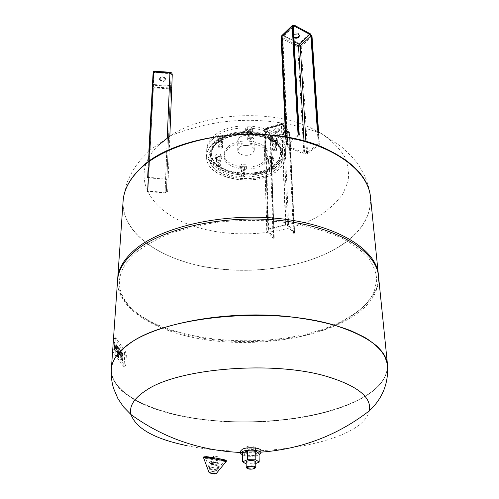 <?xml version="1.0" encoding="UTF-8"?>
<svg xmlns="http://www.w3.org/2000/svg" width="499" height="499" viewBox="0 0 499 499"><rect width="100%" height="100%" fill="white"/><g stroke="black" fill="none" stroke-linecap="round" stroke-linejoin="round"><path stroke-width="0.37" stroke-dasharray="2.5 1.87" d="M299.394 35.267L298.153 33.177C295.183 32.329 293.368 33.065 292.713 35.385L293.911 37.082M319.017 143.893L319.298 144.448L307.634 153.592L303.866 153.998L286.987 146.575L285.946 145.352L286.513 144.267L298.053 134.842L298.826 134.755L299.132 135.329L287.299 145.284L287.823 145.895L304.708 153.336L306.592 153.131L318.25 143.974L319.017 143.893L318.1 130.47M293.955 37.824L292.751 36.121L293.761 34.269M277.7 132.235C275.448 132.628 274.101 132.116 273.664 130.707L275.454 128.935C277.712 128.542 279.06 129.048 279.496 130.457L277.7 132.235M275.429 128.243L273.639 130.021C274.076 131.424 275.417 131.936 277.675 131.543L279.471 129.765C279.028 128.362 277.681 127.85 275.429 128.243M273.914 238.248L273.096 238.185L266.921 230.725L266.734 230.264L268.156 229.078L285.571 224.775L288.647 225.367L294.603 233.058L293.487 233.233L287.555 225.642L286.014 225.342L268.618 229.64L267.907 230.232L274.201 238.017L270.583 139.009L271.93 137.412L270.389 139.24L273.702 238.297M159.412 79.316L159.412 79.272C161.639 76.696 163.753 76.827 165.762 79.678L165.755 79.697C163.553 82.279 161.439 82.154 159.412 79.316M165.793 78.954C163.784 76.11 161.67 75.973 159.449 78.555L159.449 78.593C161.476 81.431 163.591 81.562 165.787 78.973L165.755 79.697M147.448 177.912L147.966 177.494L165.593 178.311L168.119 179.914L167.67 191.497L165.094 192.801L147.392 191.716L147.904 191.317L165.113 192.09L166.404 191.441L166.834 179.858L165.568 179.054L147.448 177.912L153.131 72.324M147.904 191.317L153.442 86.957L153.655 72.561L169.916 73.503L169.46 86.177L170.596 87.138L166.404 191.441L171.07 74.47L169.922 73.216L169.903 73.596L153.617 72.661L153.143 72.305M217.52 142.315C213.647 145.883 211.67 149.737 211.601 153.892C210.366 173.434 255.607 181.742 273.558 165.936C278.311 162.056 280.65 157.684 280.569 152.806C281.792 133.707 234.33 125.386 217.52 142.315M273.533 165.25C255.594 181.068 210.372 172.754 211.607 153.199C211.676 149.039 213.653 145.178 217.527 141.616C234.324 124.675 281.76 132.996 280.538 152.114C280.625 156.992 278.286 161.37 273.533 165.25M213.372 136.545C209.025 140.599 206.804 144.984 206.711 149.694C205.301 172.161 256.711 181.686 277.244 163.641C282.74 159.175 285.428 154.11 285.322 148.459C286.707 126.571 232.428 117.034 213.372 136.545M213.36 138.547C209.006 142.595 206.779 146.974 206.686 151.671C205.276 174.101 256.754 183.607 277.319 165.593C282.821 161.133 285.515 156.081 285.409 150.436C286.794 128.586 232.434 119.068 213.36 138.547M239.177 137.705L237.667 140.668C237.374 145.377 248.346 147.417 252.525 143.463L254.097 140.412C254.39 135.722 243.294 133.688 239.177 137.705M239.283 147.536L237.761 150.473C237.468 155.145 248.514 157.16 252.725 153.243L254.309 150.211C254.609 145.571 243.431 143.55 239.283 147.536M220.533 141.697L218.98 142.227L218.637 142.914C219.311 144.223 220.533 144.467 222.298 143.631L222.648 142.939L220.533 141.697M218.986 140.924C220.745 140.088 221.968 140.325 222.648 141.635L222.298 142.327C220.533 143.163 219.317 142.926 218.643 141.61L218.986 140.924M218.967 146.556L218.843 147.804L222.292 147.947L222.641 147.261C221.961 145.951 220.733 145.72 218.967 146.556M221.874 148.178L219.286 148.066L219.379 147.13C221.182 146.5 222.043 146.818 221.968 148.084L221.874 148.178M249.5 137.73L247.261 139.021L247.504 139.601L249.088 140.231L251.103 139.539L251.328 138.94L249.5 137.73M249.144 140.325L247.959 139.857C247.573 139.034 248.072 138.566 249.456 138.454L250.66 139.807L249.144 140.325M250.947 133.957L249.419 133.376L247.186 134.668L249.007 135.89L251.247 134.593L250.947 133.957M249.4 132.067L251.222 133.283L248.989 134.58L247.161 133.358L249.4 132.067M276.465 149.444C274.743 148.409 273.464 148.602 272.616 150.037L273.234 150.873L274.974 151.141L276.415 150.436L276.465 149.444M273.246 150.748C273.427 149.438 274.344 149.176 276.016 149.974L275.978 150.723L273.246 150.748M276.184 146.213L276.303 145.134C274.587 144.092 273.309 144.292 272.466 145.733L272.959 146.488L274.026 146.849L276.184 146.213M276.253 143.837L276.402 144.273C275.567 145.714 274.294 145.914 272.579 144.878L272.423 144.436C273.265 142.995 274.544 142.795 276.253 143.837M272.329 168.912L272.722 168.188C272.086 167.034 270.92 166.841 269.235 167.614L269.055 168.818L272.329 168.912M269.635 168.169C271.325 167.577 272.155 167.845 272.117 168.98L269.497 169.074L269.635 168.169M243.019 176.902L244.94 176.247L245.115 175.767L243.387 174.687L241.285 175.816L243.019 176.902M243.344 175.355L244.51 176.527L243.069 177.02L241.909 176.565L243.344 175.355M216.628 166.229L217.77 166.822L219.273 166.766L220.134 166.254L220.14 165.244C218.468 164.271 217.233 164.427 216.429 165.718L217.065 166.504C217.121 165.25 218.001 165.007 219.697 165.762L219.697 166.523L217.065 166.504M222.292 146.338L222.641 145.652C221.961 144.342 220.739 144.105 218.967 144.941L218.624 145.627C219.304 146.937 220.527 147.174 222.292 146.338M249.057 138.616L251.296 137.319L249.475 136.108L247.23 137.4L249.057 138.616M272.716 148.87C274.438 149.912 275.716 149.706 276.558 148.272L276.402 147.835C274.687 146.8 273.408 146.999 272.56 148.434L272.716 148.87M269.186 166.036L268.793 166.753C269.429 167.907 270.589 168.101 272.273 167.333L272.666 166.61C272.03 165.456 270.87 165.263 269.186 166.036M243.362 173.116L241.267 174.251L242.994 175.336L245.096 174.201L243.362 173.116M220.146 163.66C218.475 162.686 217.24 162.842 216.441 164.134L216.635 164.645C218.306 165.618 219.541 165.456 220.34 164.165L220.146 163.66M213.316 143.781C232.465 124.388 287.037 133.857 285.634 155.607C285.74 161.227 283.033 166.254 277.506 170.695C256.866 188.622 205.214 179.172 206.623 156.848C206.717 152.17 208.95 147.816 213.316 143.781M275.591 169.891C256.274 186.738 207.771 177.875 209.1 156.973C209.181 152.557 211.289 148.459 215.412 144.66C233.42 126.528 284.486 135.41 283.164 155.807C283.257 161.046 280.731 165.737 275.591 169.891M263.734 163.747C252.425 173.902 223.39 168.618 224.176 156.287C224.207 153.573 225.504 151.066 228.074 148.764C238.921 138.154 268.855 143.444 268.069 155.601C268.106 158.601 266.659 161.32 263.734 163.747M228.068 146.762C225.504 149.064 224.207 151.577 224.176 154.297C223.39 166.654 252.388 171.949 263.678 161.77C266.597 159.343 268.044 156.624 268.007 153.611C268.793 141.429 238.896 136.133 228.068 146.762M220.153 160.99C218.487 160.017 217.252 160.173 216.454 161.47L218.019 162.618L220.346 161.495L220.153 160.99M216.66 160.703L216.46 160.191C217.258 158.894 218.493 158.732 220.159 159.711L220.352 160.216C219.554 161.514 218.325 161.676 216.66 160.703M243.325 170.477L241.235 171.612L242.963 172.704L244.547 172.336L245.053 171.562L243.325 170.477M242.944 171.438L241.217 170.346L243.312 169.205L245.034 170.296L242.944 171.438M269.098 163.379L268.712 164.096C269.341 165.256 270.502 165.45 272.186 164.682L272.504 163.672C271.631 162.749 270.495 162.649 269.098 163.379M272.142 163.404C270.464 164.177 269.304 163.984 268.668 162.817L269.055 162.1C270.739 161.327 271.899 161.52 272.535 162.68L272.142 163.404M220.302 156.586L216.94 156.418L215.057 158.077L216.535 159.892L219.878 160.054L221.768 158.408L220.302 156.586L220.309 154.079L216.953 153.91L215.075 155.569L216.547 157.385L219.884 157.553L221.768 155.9L220.309 154.079M221.768 158.408L221.768 155.9M219.878 160.054L219.884 157.553M216.535 159.892L216.547 157.385M215.057 158.077L215.075 155.569M216.94 156.418L216.953 153.91M241.728 166.616L239.813 168.219L241.185 169.972L244.466 170.128L246.387 168.537L245.021 166.778L241.728 166.616L241.697 164.134L239.782 165.737L241.16 167.496L244.429 167.652L246.35 166.055L244.984 164.296L241.697 164.134M245.021 166.778L244.984 164.296M246.387 168.537L246.35 166.055M244.466 170.128L244.429 167.652M241.185 169.972L241.16 167.496M239.813 168.219L239.782 165.737M267.221 160.634L268.531 162.431L271.836 162.587L273.851 160.959L272.554 159.156L269.229 158.994L267.221 160.634L267.14 158.133L268.45 159.936L271.749 160.098L273.764 158.464L272.466 156.655L269.148 156.493L267.14 158.133M269.229 158.994L269.148 156.493M272.554 159.156L272.466 156.655M273.851 160.959L273.764 158.464M271.836 162.587L271.749 160.098M268.531 162.431L268.45 159.936M272.261 144.099L275.673 144.273L277.756 142.539L276.434 140.624L273.003 140.45L270.926 142.196L272.261 144.099L272.173 141.566L275.573 141.735L277.656 140.001L276.334 138.086L272.916 137.911L270.838 139.651L272.173 141.566M270.926 142.196L270.838 139.651M273.003 140.45L272.916 137.911M276.434 140.624L276.334 138.086M277.756 142.539L277.656 140.001M275.673 144.273L275.573 141.735M250.585 133.289L252.644 131.493L251.215 129.509L247.716 129.328L245.664 131.131L247.105 133.108L250.585 133.289L250.535 130.726L252.588 128.929L251.165 126.939L247.672 126.758L245.627 128.567L247.067 130.545L250.535 130.726M247.105 133.108L247.067 130.545M245.664 131.131L245.627 128.567M247.716 129.328L247.672 126.758M251.215 129.509L251.165 126.939M252.644 131.493L252.588 128.929M224.101 139.807L222.604 137.874L219.136 137.693L217.19 139.452L218.705 141.379L222.149 141.554L224.101 139.807L224.101 137.256L222.604 135.316L219.148 135.142L217.202 136.907L218.718 138.834L222.155 139.009L224.101 137.256M222.149 141.554L222.155 139.009M218.705 141.379L218.718 138.834M217.19 139.452L217.202 136.907M219.136 137.693L219.148 135.142M222.604 137.874L222.604 135.316M340.15 246.101C361.257 232.571 371.375 216.26 370.495 197.167C371.375 216.26 361.257 232.571 340.15 246.101C305.943 267.707 251.459 275.492 204.802 266.865C158.345 258.233 121.482 232.328 123.11 201.053C121.482 232.328 158.345 258.233 204.802 266.865C251.459 275.492 305.943 267.707 340.15 246.101M158.445 145.234C128.112 174.55 148.945 211.196 191.466 225.405C231.96 239.738 287.037 235.503 320.77 214.82C329.895 208.651 337.224 201.733 342.757 194.049L347.965 181.861C349.325 173.34 348.14 164.826 344.416 156.306C339.177 147.972 331.448 140.35 321.237 133.433L311.251 128.143C271.45 108.67 204.079 112.531 170.34 135.803L150.661 149.625L140.562 159.898L136.876 164.595C134.923 167.365 132.216 170.901 127.856 180.669C125.318 187.15 123.74 193.88 123.122 200.854M370.476 196.968C369.64 190.038 367.863 183.383 365.137 177.002C360.496 167.402 357.689 163.946 355.644 161.233L351.814 156.642L341.378 146.662L321.237 133.433C270.639 115.163 220.34 115.955 170.34 135.803M111.389 368.811C110.373 393.399 151.733 413.066 202.856 419.422C254.234 425.753 313.977 419.578 352.344 402.755C376.059 392.233 387.773 379.471 387.48 364.476M117.571 280.332C116.217 308.713 155.195 331.86 203.879 339.476C252.781 347.086 309.773 340.019 345.944 320.514C368.281 308.313 379.14 293.549 378.523 276.234M136.37 252.188C120.421 266.472 115.712 280.806 122.236 295.183C144.698 344.928 280.532 356.997 344.616 320.084C359.511 311.937 369.416 302.319 374.319 291.223L376.733 280.089C376.265 272.479 373.364 264.969 368.044 257.553C361.295 250.323 352.188 243.687 340.73 237.649C328.018 232.091 313.572 227.606 297.398 224.188C271.693 219.94 245.308 219.267 218.25 222.167C200.947 224.743 184.986 228.505 170.377 233.451C156.848 238.959 145.515 245.209 136.37 252.188M117.639 279.484C117.471 284.33 118.425 289.046 120.502 293.624C143.506 344.173 280.837 356.373 345.819 318.93C360.927 310.665 370.994 300.891 376.009 289.607C377.943 284.966 378.747 280.226 378.423 275.386M387.492 364.594C387.704 379.546 375.99 392.264 352.344 402.755C314.008 419.565 254.334 425.747 202.981 419.434C151.889 413.11 110.51 393.493 111.377 368.936M369.329 410.82C362.411 443.436 255.407 460.714 186.576 445.576M214.059 456.011L217.134 456.579L214.059 456.011M212.562 464.762L215.649 465.324L212.562 464.762M211.85 464.625L216.485 465.461L211.85 464.625M211.015 469.522L215.655 470.357L211.015 469.522M216.585 469.802L209.331 468.492L216.585 469.802M216.317 464.257L211.651 463.396L216.317 464.257M209.474 466.939L218.288 468.536L209.474 466.939M114.651 348.265L114.695 342.638L114.184 341.921L113.853 346.743L114.34 349.593L114.608 349.955L114.651 348.265L115.138 348.314L114.714 348.352M115.138 348.314L115.032 349.924L114.764 349.556L114.277 346.705L114.608 341.89L115.113 342.601L115.076 348.227M115.032 349.924L114.608 349.955M115.113 342.601L114.695 342.638M114.608 341.89L114.184 341.921M114.277 346.705L113.853 346.743M114.764 349.556L114.34 349.593M118.35 347.173L117.989 356.673L117.408 353.255L117.858 346.474L118.35 347.173L117.44 346.506L116.984 353.292L117.571 356.71L117.932 347.204M118.051 351.652L117.633 351.689M118.3 352.001L117.883 352.032M118.194 353.591L117.776 353.629M117.945 353.248L117.527 353.28M118.095 355.082L117.677 355.12M117.858 346.474L117.44 346.506M117.989 356.673L117.571 356.71M118.257 357.041L118.862 347.897L119.511 348.813L118.912 357.945L117.839 357.072L118.494 357.983L119.099 348.851L118.444 347.928L117.839 357.072M118.912 357.945L118.494 357.983M119.511 348.813L119.099 348.851M118.862 347.897L118.444 347.928M122.717 355.051L122.816 353.479L123.297 354.159L122.873 360.808L122.392 360.141L122.261 357.396L121.912 359.473L121.425 358.8L121.856 352.119L122.336 352.805L122.467 355.544L122.717 355.051L122.055 355.575L121.924 352.837L121.438 352.157L121.014 358.831L121.494 359.505L121.85 357.427L121.981 360.178L122.461 360.846L122.885 354.19L122.405 353.517L122.305 355.082M122.816 353.479L122.405 353.517M123.297 354.159L122.885 354.19M122.848 357.141L122.436 357.172M122.873 360.808L122.461 360.846M122.392 360.141L121.981 360.178M121.912 359.473L121.494 359.505M122.336 352.805L121.924 352.837M121.856 352.119L121.438 352.157M121.881 355.793L121.469 355.824M121.425 358.8L121.014 358.831M121.319 356.305L120.39 357.378C119.429 355.762 119.199 353.648 119.685 351.028L120.671 350.523L121.494 352.132L121.394 353.71L120.552 352.257L121.319 356.305L120.908 356.342L120.14 352.288L120.983 353.741L121.082 352.169L120.259 350.56L119.273 351.059C118.781 353.679 119.012 355.793 119.978 357.409L120.908 356.342M120.552 352.257L120.14 352.288M119.685 351.028L119.273 351.059M121.394 353.71L120.983 353.741M120.122 352.812L120.621 355.438L120.122 352.812L119.704 352.849L119.997 355.475L119.704 352.849M120.621 355.438L120.203 355.469M121.494 352.132L121.082 352.169M116.473 346.518L117.259 350.641L116.304 351.701C115.313 350.049 115.076 347.903 115.587 345.258L116.598 344.772L117.446 346.418L117.34 348.009L116.66 346.618L116.055 346.556L116.922 348.046L117.028 346.456L116.173 344.803L115.163 345.289C114.651 347.934 114.889 350.086 115.88 351.739L116.841 350.672L116.055 346.556M116.024 347.073L116.535 349.743L116.024 347.073L115.606 347.111L115.905 349.78L115.606 347.111M116.535 349.743L116.117 349.774M117.259 350.641L116.841 350.672M115.587 345.258L115.163 345.289M117.446 346.418L117.028 346.456M117.34 348.009L116.922 348.046M112.674 350.417L113.161 352.207L123.396 366.247L124.12 365.093L124.731 355.257L124.257 352.469L114.14 338.072L113.523 338.291M115.063 339.027L115.837 337.929L125.898 352.338L126.366 355.126L125.767 364.969L125.143 366.222L114.864 352.069L114.365 349.157L115.063 339.027L113.46 339.158M260.902 450.684L258.925 452.599C253.723 455.094 240.225 453.94 240.612 451.002M259.056 454.888L258.975 454.926C253.486 456.679 248.022 456.753 242.57 455.138M246.126 461.987C247.697 463.471 250.592 463.708 254.808 462.704L255.738 461.837M255.232 467.993L254.908 468.149C252.045 468.991 249.35 468.985 246.818 468.124M246.83 446.568C251.016 445.513 253.897 445.763 255.469 447.304L254.552 448.208C250.367 449.25 247.498 448.994 245.938 447.453L246.83 446.568M246.88 450.067C251.072 449.025 253.954 449.268 255.532 450.797L254.615 451.695C250.423 452.724 247.548 452.474 245.982 450.946L246.88 450.067M255.769 463.509L254.303 464.126L246.15 463.995M259.025 453.366L254.147 455.481L254.303 464.126M254.147 455.481L245.97 455.338L246.082 463.995M245.97 455.338L242.551 453.073M299.132 135.329L293.337 26.042M317.302 129.958L318.25 143.974M306.592 153.131L305.906 141.579M294.167 41.685L283.594 36.19L293.356 26.821M293.212 26.453L282.646 36.602L282.902 36.103L283.594 36.19L282.871 37.849L294.279 43.762M293.325 26.085L282.902 36.103L282.384 37.188L287.586 144.741M310.135 33.614L294.117 25.312L283.557 35.454L299.194 43.588L309.835 33.67L311.9 36.552L319.298 144.448M318.312 130.619L319.223 143.986M292.333 25.486L292.726 25.112L294.41 25.243M287.299 145.284L282.384 37.188L282.871 37.849L287.823 145.895M311.9 36.552L301.228 46.426L299.194 43.588L297.753 46.862L282.116 38.766L283.557 35.454L281.798 35.616M307.634 153.592L301.228 46.426L297.753 46.862L303.866 153.998M286.987 146.575L282.116 38.766L281.143 37.444M286.195 137.075L286.513 144.267M303.997 141.036L304.708 153.336M293.487 233.233L288.809 133.514L289.376 133.638L294.092 233.351M268 230.463L265.019 130.37L270.814 138.653L271.774 137.512L265.998 129.216L282.16 124.519L287.761 132.94L271.774 137.512L288.615 133.083L283.027 124.663L288.615 133.083L287.761 132.94L289.376 133.638M274.163 237.929L270.583 139.009M274.201 238.017L270.845 138.753L271.855 137.587L271.749 136.826L287.73 132.247L287.911 132.834L289.582 133.757L294.31 233.295M268.618 229.64L265.593 129.459L264.932 130.114L265.786 129.023L281.96 124.32L283.027 124.663L281.96 124.32L281.779 124.762L265.593 129.459L265.786 129.023L264.932 130.114L267.907 230.232M286.014 225.342L281.779 124.762L283.214 125.093L287.555 225.642M270.389 139.24L269.822 139.109L273.096 238.185M294.603 233.058L289.857 133.489L289.445 132.541L287.73 132.247L282.128 123.827L265.979 128.524L264.021 130.838L269.822 139.109L271.749 136.826L265.555 128.137L265.169 129.016L281.367 124.307L281.723 123.428L283.862 124.108L289.825 133.395L289.582 133.757M266.921 230.725L263.846 130.32L265.555 128.137L281.723 123.428L283.862 124.108L289.825 133.395L294.572 232.971M266.734 230.264L263.846 130.32L265.169 129.016L268.156 229.078M285.571 224.775L281.367 124.307L284.243 124.968L288.647 225.367M153.673 71.263L153.424 87.911L152.956 87.575L153.05 84.892L153.499 85.279L169.46 86.177L169.398 87.855L152.968 87.231L147.392 191.572M169.959 72.205L169.361 88.81L171.762 87.387L169.492 85.466L153.536 84.562L153.05 84.892L147.392 191.566M152.968 87.231L153.199 71.918L153.655 72.561L153.193 72.174L153.692 71.837L169.941 72.779L172.255 74.725M165.113 192.09L169.398 87.855L170.596 87.144L171.07 74.47L169.922 73.216L153.655 72.274L147.966 178.237M165.568 179.054L169.903 73.596L171.07 74.476L166.834 179.858M152.956 87.575L147.392 191.716M149.401 150.754L147.966 177.494M148.877 151.228L147.448 177.769L148.877 151.228M165.094 192.801L169.361 88.81L153.424 87.911L147.897 192.021M169.847 136.084L168.119 179.914M167.271 137.587L165.593 178.311M216.479 141.878C227.226 131.917 251.839 129.104 267.52 136.196C283.363 143.138 285.983 157.385 274.519 166.342C263.26 175.399 241.061 177.713 225.86 171.531C210.522 165.487 205.494 151.74 216.479 141.878M213.323 143.581C232.465 124.182 287.031 133.657 285.628 155.407C285.734 161.027 283.027 166.055 277.5 170.496C256.86 188.429 205.214 178.979 206.623 156.649C206.717 151.97 208.95 147.617 213.323 143.581M275.585 169.691C256.268 186.545 207.777 177.675 209.1 156.773C209.181 152.357 211.289 148.253 215.418 144.46C233.42 126.322 284.474 135.204 283.158 155.607C283.251 160.846 280.725 165.537 275.585 169.691M274.587 168.306C263.316 177.351 241.079 179.652 225.866 173.49C210.503 167.458 205.469 153.736 216.466 143.893C227.226 133.944 251.876 131.137 267.583 138.217C283.451 145.147 286.07 159.368 274.587 168.306M123.116 200.954C121.376 226.64 146.494 249.344 181.611 260.765C231.58 277.5 300.367 271.599 340.137 245.913C361.201 232.409 371.318 216.129 370.483 197.068M387.505 364.719C387.798 379.708 376.084 392.457 352.363 402.98C307.708 422.94 232.497 427.749 177.251 415.224C138.41 406.66 109.986 389.27 111.371 369.054M215.075 471.873L210.285 471L215.075 471.873M214.514 472.129L211.121 471.48L214.514 472.129M217.364 465.205L210.123 463.889L217.364 465.205M216.903 464.376L211.445 463.303L216.903 464.376M217.371 462.847L210.983 461.662L217.371 462.847M210.347 461.849L219.148 463.452L210.347 461.849M223.39 460.452C218.331 459.972 203.711 457.246 205.12 457.04L206.592 457.103C210.89 457.496 223.808 459.822 224.862 460.39L223.39 460.452M206.143 456.654C213.054 457.296 231.898 461.076 223.945 460.209C217.096 459.548 198.614 455.868 206.143 456.654M224.856 460.321L224.213 460.259C217.159 459.585 198.109 455.793 205.869 456.597M226.091 461.55L224.531 461.438C219.323 460.933 204.447 458.238 203.523 457.633M216.036 473.801L209.056 472.597M114.826 346.78L114.402 346.817M117.901 353.941L117.483 353.972M117.408 353.255L116.984 353.292M123.197 355.725L122.785 355.756M122.972 359.236L122.561 359.268M122.492 358.563L122.08 358.6M122.012 357.895L121.6 357.926M122.236 354.371L121.825 354.409M121.756 353.691L121.338 353.729M121.525 357.215L121.114 357.253M115.837 337.929L114.14 338.072M114.365 349.157L112.749 349.288M114.864 352.069L113.161 352.207M125.049 366.116L123.396 366.247M125.767 364.969L124.12 365.093M126.366 355.126L124.731 355.257M125.898 352.338L124.257 352.469M299.412 34.899L299.456 35.635M318.499 130.757L319.422 144.217M285.571 136.963L285.946 145.352M292.713 35.385L292.751 36.121M273.639 130.021L273.664 130.707M279.471 129.765L279.496 130.457M159.449 78.555L159.412 79.272M211.607 153.199L211.601 153.892M206.686 151.671L206.711 149.694M237.761 150.473L237.667 140.668M222.648 141.635L222.648 142.939M219.286 148.066L218.843 147.804M247.959 139.857L247.504 139.601M251.222 133.283L251.247 134.593M276.402 144.273L276.452 145.571M272.117 168.98L272.541 168.693M244.51 176.527L244.94 176.247M219.697 166.523L220.134 166.254M222.641 145.652L222.641 147.261M251.296 137.319L251.328 138.94M276.558 148.272L276.614 149.875M268.793 166.753L268.842 168.331M241.267 174.251L241.285 175.816M216.441 164.134L216.429 165.718M206.623 156.848L206.623 156.649C206.131 152.526 208.738 147.554 214.451 141.741C225.885 132.959 240.362 129.84 257.877 132.385C272.984 134.293 286.07 146.55 285.628 155.407L285.634 155.607M209.1 156.973L209.1 156.773C208.389 153.842 210.622 149.532 215.793 143.843C233.937 126.16 283.682 134.181 283.158 155.607L283.164 155.807M224.176 156.287L224.176 154.297M216.46 160.191L216.454 161.47M241.217 170.346L241.235 171.612M268.668 162.817L268.712 164.096M272.535 162.68L272.579 163.959M245.034 170.296L245.053 171.562M220.352 160.216L220.346 161.495M268.069 155.601L268.007 153.611M220.34 164.165L220.333 165.749M245.096 174.201L245.115 175.767M272.666 166.61L272.722 168.188M272.56 148.434L272.616 150.037M247.23 137.4L247.261 139.021M218.624 145.627L218.618 147.236M241.909 176.565L241.479 176.297M269.497 169.074L269.055 168.818M272.423 144.436L272.466 145.733M275.978 150.723L276.415 150.436M273.309 150.829L272.859 150.579M247.161 133.358L247.186 134.668M250.66 139.807L251.103 139.539M221.968 148.084L222.417 147.823M218.643 141.61L218.637 142.914M254.309 150.211L254.097 140.412M285.409 150.436L285.322 148.459M280.538 152.114L280.569 152.806M122.236 295.183L120.502 293.624M374.319 291.223L376.009 289.607M240.624 452.481L260.933 452.163M215.649 465.324L216.847 458.269M215.655 470.357L216.485 465.461M210.622 469.503L211.464 464.613M212.3 464.75L213.51 457.695M209.349 468.48L210.285 471L210.902 471.38L215.443 471.879L217.146 469.802M209.331 468.492L210.123 463.889C209.574 462.816 214.352 464.157 217.109 464.469L217.988 465.224L217.208 469.833M211.651 463.396L210.983 461.662L211.277 461.344L217.926 462.648L216.678 464.251M208.744 466.908L209.617 461.837C211.333 461.494 214.171 461.781 218.132 462.692L219.148 463.452L218.288 468.536M208.763 466.889L205.12 457.04L224.918 460.415M218.219 468.499L224.862 460.39C224.787 459.966 223.065 459.442 219.685 458.824L206.355 456.747L205.12 457.04M122.261 357.396L121.85 357.427M122.467 355.544L122.055 355.575M120.39 357.378L119.978 357.409M120.739 352.35L120.328 352.388M120.671 350.523L120.259 350.56M120.415 355.444L119.997 355.475M116.323 349.743L115.905 349.78M116.304 351.701L115.88 351.739M116.598 344.772L116.173 344.803M116.66 346.618L116.242 346.655M115.718 337.804L114.028 337.942M125.143 366.222L123.49 366.347M255.532 450.797L255.469 447.304M245.982 450.946L245.938 447.453"/><path stroke-width="0.75" d="M293.761 34.269L298.196 33.913L299.456 35.635C298.801 37.955 296.992 38.697 294.023 37.855L293.955 37.824M293.911 37.082L293.98 37.119C296.649 37.961 298.452 37.344 299.394 35.267M370.483 197.068L370.495 197.167C368.281 170.14 331.498 143.082 277.849 136.009C224.288 128.811 165.019 144.161 139.495 169.529C129.303 179.646 123.839 190.15 123.11 201.053L117.639 279.484M170.34 135.803L158.445 145.234M129.066 343.799C117.826 351.901 111.932 360.241 111.389 368.811C111.932 360.241 117.826 351.901 129.066 343.799C157.166 323.446 224.325 310.659 284.867 316.216C310.565 318.886 332.521 323.708 350.741 330.675C361.744 335.534 370.638 340.829 377.419 346.556C382.939 352.431 386.295 358.401 387.48 364.476L384.529 355.419C380.575 349.419 374.431 343.674 366.104 338.197C356.554 332.964 345.071 328.336 331.66 324.313C317.295 320.726 301.695 318.025 284.867 316.216C224.325 310.659 157.166 323.446 129.066 343.799M111.389 368.811L111.371 369.054C111.913 360.49 117.808 352.151 129.048 344.048C165.157 315.518 277.906 305.432 339.526 326.895C369.971 337.355 385.964 349.961 387.505 364.719L378.523 276.234C376.626 251.708 338.072 226.976 281.143 220.589C224.307 214.09 161.339 228.38 134.587 251.608C123.889 260.865 118.219 270.439 117.571 280.332L111.377 368.936M378.423 275.386L378.348 274.544C376.452 249.962 337.929 225.174 281.074 218.774C224.307 212.25 161.414 226.565 134.686 249.843C124.008 259.124 118.338 268.718 117.689 278.635M378.348 274.544L370.495 197.167C368.281 170.14 331.498 143.082 277.849 136.009C224.288 128.811 165.019 144.161 139.495 169.529C129.303 179.646 123.839 190.15 123.11 201.053L123.116 200.954M186.576 445.576C154.702 438.964 136.171 428.629 130.988 414.569L130.988 414.569C128.917 406.142 134.212 397.909 146.881 389.862C179.029 368.075 273.963 360.453 327.013 376.496C357.764 385.927 371.867 397.372 369.329 410.82L369.329 410.82C382.677 398.37 388.74 383.001 387.505 364.719M113.523 338.291L112.674 350.417M242.57 455.138L240.637 453.341L240.612 451.002L242.495 449.144C247.61 446.593 261.333 447.765 260.902 450.684L260.952 453.023L259.056 454.888M240.637 453.341L242.52 451.489C247.647 448.957 261.382 450.117 260.952 453.023M255.837 467.295L255.738 461.837C254.153 460.352 251.247 460.115 247.03 461.132L246.126 461.987L246.194 467.444L247.105 466.596C251.334 465.598 254.247 465.829 255.837 467.295L255.232 467.993M247.604 467.295C251.328 466.422 253.872 466.621 255.245 467.906L254.434 468.648C250.748 469.509 248.209 469.31 246.805 468.037L247.604 467.295M246.15 463.995L242.645 461.781L247.51 459.679L255.85 459.822L259.199 462.062L255.769 463.509M242.645 461.781L242.551 453.073L247.392 450.921L255.688 451.071L255.85 459.822M247.392 450.921L247.51 459.679M255.688 451.071L259.025 453.366L259.199 462.062M246.818 468.124L246.194 467.444M293.212 26.453L299.044 134.855M293.337 26.042L294.154 26.054L294.454 25.38L293.131 25.936M293.356 26.821L294.154 26.054L309.885 34.412L310.921 35.847L311.626 35.76L310.178 33.745L311.831 36.047L318.312 130.619M294.279 43.762L298.514 45.958L299.232 44.324L310.178 33.745L294.41 25.243M311.626 35.76L318.1 130.47M305.906 141.579L300.255 45.746L310.921 35.847L317.302 129.958M294.167 41.685L299.232 44.324L300.255 45.746L298.514 45.958L303.997 141.036M292.938 26.017L294.454 25.38L292.726 25.112L292.227 26.11L292.938 26.017L298.826 134.755M311.9 36.552L311.831 36.047M292.333 25.486L282.172 35.273L281.661 36.271L292.227 26.11L298.053 134.842M281.798 35.616L281.143 37.444L281.661 36.271L286.195 137.075M153.673 71.263C153.199 71.238 153.025 71.588 153.131 72.318L148.877 151.228L153.131 72.324L153.617 72.031L149.401 150.754M167.271 137.587L169.928 72.973L153.617 72.031L153.692 71.263L169.959 72.205L169.928 72.973L172.255 74.725L169.847 136.084M370.476 196.968C368.474 178.218 353.803 162.25 326.465 149.058C271.3 122.087 172.404 133.801 139.508 169.329C129.316 179.447 123.852 189.957 123.122 200.854M205.869 456.597C212.512 457.209 231.33 460.914 224.856 460.321M203.523 457.633L205.17 457.583C210.11 458.045 225.012 460.727 226.234 461.369L226.091 461.55M209.056 472.597L216.036 473.801M210.017 473.064L215.019 474.006L210.017 473.064M299.25 135.098L293.325 26.085M310.135 33.614L312.012 36.296L318.499 130.757M281.143 37.444L285.571 136.963M172.255 74.725C172.167 73.272 171.407 72.436 169.966 72.205M111.371 369.054C110.934 375.616 111.664 382.047 113.56 388.347L117.907 398.601L123.54 406.916L130.988 414.569C163.298 438.003 199.843 450.641 240.624 452.481M260.933 452.163C301.639 449.044 337.767 435.265 369.329 410.82M216.847 458.269L217.134 456.579M213.51 457.695L213.797 456.011M224.918 460.415C226.552 460.633 226.995 460.951 226.234 461.369L216.086 473.769L209.798 472.965L209.037 472.565L203.48 457.514C203.056 456.984 203.604 456.822 205.12 457.04M255.245 467.906L255.837 467.301M246.805 468.037L246.194 467.457"/></g></svg>
